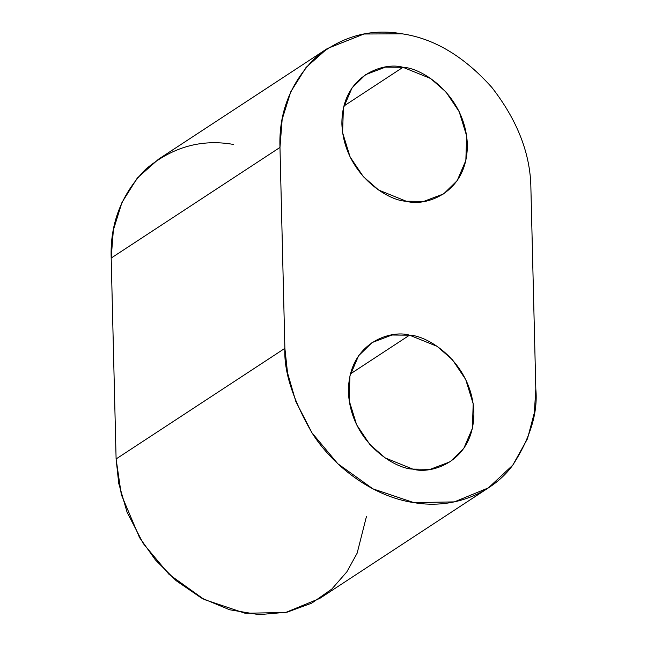<?xml version="1.0" encoding="UTF-8"?>
<svg xmlns="http://www.w3.org/2000/svg" width="647" height="647" viewBox="0 0 647 647"><rect width="100%" height="100%" fill="white"/><g stroke="black" fill="none" stroke-linecap="round" stroke-linejoin="round"><path stroke-width="0.97" d="M279.973 147.435L282.165 119.323L290.754 91.817L306.071 67.434L327.317 48.557L363.994 34.008L402.159 33.814C370.133 28.169 340.88 36.458 314.402 58.675C290.18 83.592 278.703 113.176 279.973 147.435L111.187 258.056L279.973 147.435L284.882 348.337L279.973 147.435M327.317 48.557L158.531 159.178L137.293 178.054L121.976 202.438L113.379 229.944L111.187 258.056L116.104 458.958L284.882 348.337C283.774 371.346 292.792 399.49 311.935 432.762C331.895 464.643 371.038 496.225 413.619 502.59C456.224 510.022 494.13 490.919 512.683 465.266C530.346 437.954 538.053 412.519 535.813 388.968L530.896 188.067L535.813 388.968L534.349 412.746L527.459 438.82L512.788 465.128L488.469 487.846L454.388 501.886L413.854 502.63L372.931 488.857L337.799 463.729L312 432.859L295.816 401.472L287.535 372.85L284.882 348.337L116.104 458.958L111.187 258.056C109.925 223.797 121.401 194.213 145.624 169.296C172.094 147.071 201.346 138.79 233.381 144.427M402.976 67.296L385.426 67.134L365.555 74.664L352.041 87.895L343.379 108.065L342.595 132.643L350.076 156.898L363.282 176.599L378.624 190.032L406.251 201.233L423.809 201.387L443.68 193.857L457.194 180.634L465.848 160.464L466.641 135.886L459.16 111.624L445.945 91.931L430.603 78.497L402.976 67.296L343.864 106.043L402.976 67.296C421.262 67.571 465.282 94.713 467.352 144.418C467.708 193.849 424.667 206.894 406.251 201.233C387.965 200.95 343.953 173.808 341.883 124.103C341.527 74.68 384.561 61.635 402.976 67.296M409.527 335.17L391.969 335.017L372.106 342.546L358.584 355.769L349.93 375.939L349.137 400.517L356.626 424.78L369.833 444.473L385.175 457.906L412.802 469.107L430.352 469.269L450.223 461.74L463.745 448.508L472.399 428.338L473.183 403.76L465.703 379.498L452.496 359.805L437.154 346.371L409.527 335.17L350.407 373.917L409.527 335.17C427.813 335.453 471.825 362.587 473.895 412.301C474.251 461.723 431.217 474.769 412.802 469.107C394.516 468.824 350.496 441.691 348.434 391.985C348.078 342.554 391.111 329.509 409.527 335.17M530.896 188.067C530.491 153.954 517.471 120.399 491.833 87.402C464.061 56.402 434.169 38.537 402.159 33.814C434.169 38.537 464.061 56.402 491.833 87.402C517.471 120.399 530.491 153.954 530.896 188.067M366.404 516.67L357.128 553.225L346.841 571.851L331.806 589.077L311.741 603.15L287.042 612.199L258.994 614.65L229.628 609.765L201.314 597.957L176.105 580.65L155.361 559.849L139.534 537.584L121.321 494.68L116.104 458.958L118.749 483.471L127.03 512.092L143.213 543.472L169.021 574.342L204.153 599.478L245.076 613.251L285.602 612.507L319.683 598.467L488.469 487.846"/></g></svg>
